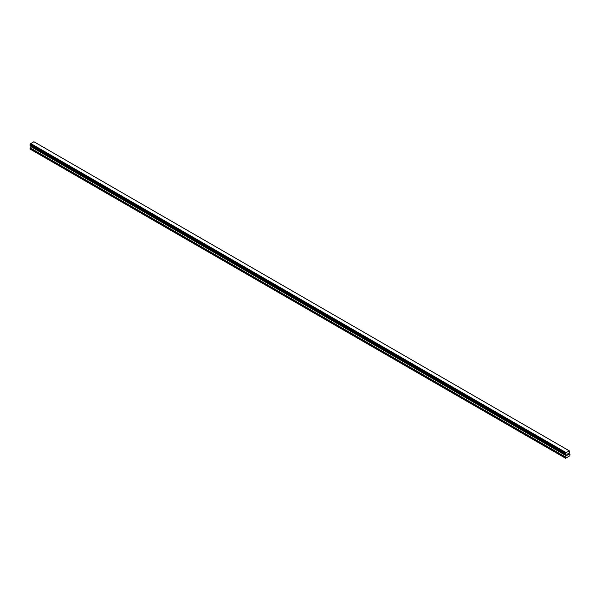 <?xml version="1.0" encoding="UTF-8"?>
<svg xmlns="http://www.w3.org/2000/svg" width="600" height="600" viewBox="0 0 600 600"><rect width="100%" height="100%" fill="white"/><g stroke="black" fill="none" stroke-linecap="round" stroke-linejoin="round"><path stroke-width="0.9" d="M567.075 454.298L567.54 454.035L567.075 454.298M567.075 454.785L567.075 455.205L567.075 454.785M567.075 455.205L567.54 454.935L567.075 455.205M567.54 455.01L567.015 455.31L567.015 454.268L567.54 453.96M567.015 455.31L567.54 455.002M567.9 454.02L568.38 453.577M568.26 454.155L567.975 454.688L568.252 454.147M567.975 454.688L568.47 454.403L567.975 454.688M567.847 454.83L568.47 454.47L567.847 454.83L568.365 453.69M566.19 455.7L566.07 454.77A0.698 0.405 -60 0 0 565.702 454.515L565.702 453.412A0.698 0.405 -60 0 0 566.07 452.73L569.317 450.855A0.698 0.405 -60 0 0 569.685 451.11L569.685 452.213A0.698 0.405 -60 0 0 569.317 452.903L569.16 453.885L570 454.575L569.783 455.85L565.597 458.265L565.388 457.237L566.19 455.7L30.803 146.602L30 149.04L565.388 458.145M30.825 145.86L30.803 146.602M30.682 145.65A0.698 0.405 -60 0 1 30.682 145.672L566.077 454.882M569.287 450.84L33.915 141.743L30.682 143.625A0.698 0.405 -60 0 1 30.315 144.308L30.037 145.252L565.395 454.32M569.243 450.832L33.862 141.735M566.138 452.625L30.758 143.528M566.13 452.647L30.742 143.542M566.07 452.73L30.682 143.625M566.07 454.77L30.682 145.672M565.702 453.412L30.315 144.308M565.605 453.57L30.225 144.472M565.597 453.63L30.21 144.525M565.515 453.78L30.128 144.683M565.47 453.825L30.09 144.72M565.388 454.013L30 144.907M565.388 454.275L30 145.178M566.227 455.025L30.84 145.92M566.227 455.58L30.84 146.475M565.477 456.938L30.09 147.833M565.388 457.237L30 148.14M569.745 451.118L569.317 450.87M569.303 450.847L33.915 141.743M565.418 454.357L30.037 145.252M565.643 454.507L30.255 145.403M566.1 454.905L30.713 145.8"/></g></svg>
